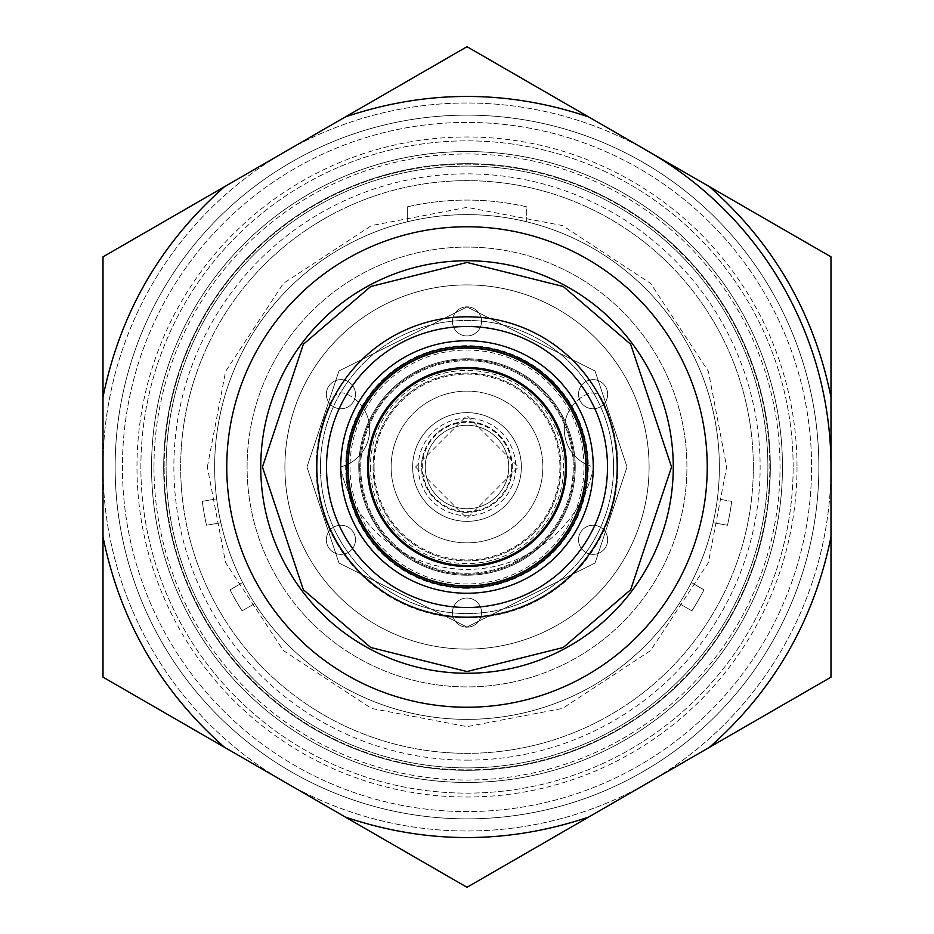 <?xml version="1.0" encoding="UTF-8"?>
<svg xmlns="http://www.w3.org/2000/svg" width="934" height="934" viewBox="0 0 934 934"><rect width="100%" height="100%" fill="white"/><g stroke="black" fill="none" stroke-linecap="round" stroke-linejoin="round"><path stroke-width="0.7" stroke-dasharray="4.67 3.5" d="M830.991 467A363.991 363.991 0 0 0 285.01 151.775A363.991 363.991 0 0 0 285.01 782.225A363.991 363.991 0 0 0 830.991 467A363.991 363.991 0 0 1 403.792 825.458A363.991 363.991 0 0 1 124.958 342.509A363.991 363.991 0 0 1 648.99 151.775M818.861 467A351.861 351.861 0 0 1 291.069 771.717A351.861 351.861 0 0 1 291.069 162.282A351.861 351.861 0 0 1 818.861 467A351.861 351.861 0 0 1 291.069 771.717A351.861 351.861 0 0 1 291.069 162.282A351.861 351.861 0 0 1 818.861 467M153.97 467A313.03 313.03 0 0 1 623.515 195.907A313.03 313.03 0 0 1 623.515 738.094A313.03 313.03 0 0 1 153.97 467M163.672 467A303.328 303.328 0 0 0 467 770.328A303.328 303.328 0 0 0 770.328 467A303.328 303.328 0 0 0 467 163.672A303.328 303.328 0 0 0 163.672 467M811.576 467A344.576 344.576 0 0 1 294.712 765.413A344.576 344.576 0 0 1 294.712 168.587A344.576 344.576 0 0 1 811.576 467A344.576 344.576 0 0 1 294.712 765.413A344.576 344.576 0 0 1 294.712 168.587A344.576 344.576 0 0 1 811.576 467M770.328 467A303.328 303.328 0 0 0 315.342 204.312A303.328 303.328 0 0 0 315.342 729.688A303.328 303.328 0 0 0 770.328 467M782.459 467A315.458 315.458 0 0 0 309.271 193.805A315.458 315.458 0 0 0 309.271 740.195A315.458 315.458 0 0 0 782.459 467A315.458 315.458 0 0 0 309.271 193.805A315.458 315.458 0 0 0 309.271 740.195A315.458 315.458 0 0 0 782.459 467A315.458 315.458 0 0 1 309.271 740.195A315.458 315.458 0 0 1 309.271 193.805A315.458 315.458 0 0 1 782.459 467A315.458 315.458 0 0 1 309.271 740.195A315.458 315.458 0 0 1 309.271 193.805A315.458 315.458 0 0 1 782.459 467M797.017 467A330.017 330.017 0 0 1 301.986 752.804A330.017 330.017 0 0 1 301.986 181.196A330.017 330.017 0 0 1 797.017 467M767.9 467A300.9 300.9 0 0 0 316.556 206.414A300.9 300.9 0 0 0 316.556 727.586A300.9 300.9 0 0 0 767.9 467A300.9 300.9 0 0 0 316.556 206.414A300.9 300.9 0 0 0 316.556 727.586A300.9 300.9 0 0 0 767.9 467M571.585 406.85A38.703 38.703 0 0 1 588.058 393.751A10.601 10.601 0 0 1 601.613 398.736A150.934 150.934 0 0 1 467 617.934A150.934 150.934 0 0 1 332.387 398.736A10.601 10.601 0 0 1 345.942 393.751A38.703 38.703 0 0 1 362.415 406.85M584.497 494.425A129.546 129.546 0 0 0 593.674 467A38.703 38.703 0 0 1 587.638 464.957M586.12 464.256A38.703 38.703 0 0 1 570.639 408.228M346.362 464.957A38.703 38.703 0 0 1 340.326 467A129.546 129.546 0 0 0 349.503 494.425M352.83 501.068A129.546 129.546 0 0 0 581.17 501.068M363.361 408.228A38.703 38.703 0 0 1 347.88 464.256M340.326 467A38.703 38.703 0 0 0 345.942 393.751A10.601 10.601 0 0 0 332.387 398.736A150.934 150.934 0 0 0 467 617.934A150.934 150.934 0 0 0 601.613 398.736A10.601 10.601 0 0 0 588.058 393.751A38.703 38.703 0 0 0 593.674 467A129.546 129.546 0 0 1 340.326 467M586.143 467A119.143 119.143 0 0 0 407.422 363.816A119.143 119.143 0 0 0 407.422 570.184A119.143 119.143 0 0 0 586.143 467A119.143 119.143 0 0 1 407.422 570.184A119.143 119.143 0 0 1 407.422 363.816A119.143 119.143 0 0 1 586.143 467A119.143 119.143 0 0 0 407.422 363.816A119.143 119.143 0 0 0 407.422 570.184A119.143 119.143 0 0 0 586.143 467A119.143 119.143 0 0 0 407.422 363.816A119.143 119.143 0 0 0 407.422 570.184A119.143 119.143 0 0 0 586.143 467A119.143 119.143 0 0 1 407.422 570.184A119.143 119.143 0 0 1 407.422 363.816A119.143 119.143 0 0 1 586.143 467M575.227 467A108.227 108.227 0 0 1 412.886 560.727A108.227 108.227 0 0 1 412.886 373.273A108.227 108.227 0 0 1 575.227 467A108.227 108.227 0 0 0 412.886 373.273A108.227 108.227 0 0 0 412.886 560.727A108.227 108.227 0 0 0 575.227 467A108.227 108.227 0 0 1 412.886 560.727A108.227 108.227 0 0 1 412.886 373.273A108.227 108.227 0 0 1 575.227 467A108.227 108.227 0 0 0 412.886 373.273A108.227 108.227 0 0 0 412.886 560.727A108.227 108.227 0 0 0 575.227 467M350.04 467A116.96 116.96 0 0 0 525.48 568.292A116.96 116.96 0 0 0 525.48 365.708A116.96 116.96 0 0 0 350.04 467M359.742 467A107.258 107.258 0 0 0 467 574.258A107.258 107.258 0 0 0 574.258 467A107.258 107.258 0 0 0 467 359.742A107.258 107.258 0 0 0 359.742 467M574.258 467A107.258 107.258 0 0 0 413.377 374.114A107.258 107.258 0 0 0 413.377 559.886A107.258 107.258 0 0 0 574.258 467M560.914 467A93.914 93.914 0 0 0 420.043 385.672A93.914 93.914 0 0 0 420.043 548.328A93.914 93.914 0 0 0 560.914 467A93.914 93.914 0 0 0 420.043 385.672A93.914 93.914 0 0 0 420.043 548.328A93.914 93.914 0 0 0 560.914 467M226.764 467A240.236 240.236 0 0 0 587.112 675.048A240.236 240.236 0 0 0 587.112 258.952A240.236 240.236 0 0 0 226.764 467A240.236 240.236 0 0 0 587.112 675.048A240.236 240.236 0 0 0 587.112 258.952A240.236 240.236 0 0 0 226.764 467M207.348 467L225.584 371.428L283.399 283.399L371.428 225.584L467 207.348L562.572 225.584L650.601 283.399L708.416 371.428L726.652 467L708.416 562.572L650.601 650.601L562.572 708.416L467 726.652L371.428 708.416L283.399 650.601L225.584 562.572L207.348 467M164.162 467A302.838 302.838 0 0 1 618.425 204.733A302.838 302.838 0 0 1 618.425 729.267A302.838 302.838 0 0 1 164.162 467A302.838 302.838 0 0 0 467 769.838A302.838 302.838 0 0 0 769.838 467A302.838 302.838 0 0 0 467 164.162A302.838 302.838 0 0 0 164.162 467M617.211 467A150.211 150.211 0 0 1 467 617.211A150.211 150.211 0 0 1 316.789 467A150.211 150.211 0 0 0 542.105 597.083A150.211 150.211 0 0 0 542.105 336.917A150.211 150.211 0 0 0 316.789 467A150.211 150.211 0 0 0 467 617.211A150.211 150.211 0 0 0 617.211 467A150.211 150.211 0 0 0 467 316.789A150.211 150.211 0 0 0 316.789 467A150.211 150.211 0 0 0 542.105 597.083A150.211 150.211 0 0 0 542.105 336.917A150.211 150.211 0 0 0 316.789 467A150.211 150.211 0 0 0 467 617.211A150.211 150.211 0 0 0 617.211 467A150.211 150.211 0 0 0 467 316.789A150.211 150.211 0 0 0 316.789 467M467 760.136A293.136 293.136 0 0 0 720.861 320.432A293.136 293.136 0 0 0 213.139 320.432A293.136 293.136 0 0 0 467 760.136M320.432 467A146.568 146.568 0 0 0 540.284 593.931A146.568 146.568 0 0 0 540.284 340.069A146.568 146.568 0 0 0 320.432 467A146.568 146.568 0 0 0 540.284 593.931A146.568 146.568 0 0 0 540.284 340.069A146.568 146.568 0 0 0 320.432 467M467 542.852A75.852 75.852 0 0 0 532.695 429.068A75.852 75.852 0 0 0 401.305 429.068A75.852 75.852 0 0 0 467 542.852A75.852 75.852 0 0 0 532.695 429.068A75.852 75.852 0 0 0 401.305 429.068A75.852 75.852 0 0 0 467 542.852M284.905 467A182.095 182.095 0 0 0 467 649.095A182.095 182.095 0 0 0 649.095 467A182.095 182.095 0 0 0 467 284.905A182.095 182.095 0 0 0 284.905 467A182.095 182.095 0 0 1 467 284.905A182.095 182.095 0 0 1 649.095 467A182.095 182.095 0 0 1 467 649.095A182.095 182.095 0 0 0 624.694 375.958A182.095 182.095 0 0 0 309.306 375.958A182.095 182.095 0 0 0 467 649.095A182.095 182.095 0 0 1 284.905 467M467 588.327A121.327 121.327 0 0 1 361.925 406.337A121.327 121.327 0 0 1 572.075 406.337A121.327 121.327 0 0 1 467 588.327A121.327 121.327 0 0 0 572.075 406.337A121.327 121.327 0 0 0 361.925 406.337A121.327 121.327 0 0 0 467 588.327M467 649.095A182.095 182.095 0 0 1 309.306 375.958A182.095 182.095 0 0 1 624.694 375.958A182.095 182.095 0 0 1 467 649.095M103.009 397.207L103.009 536.793C119.949 620.585 160.473 690.763 224.557 747.328L345.452 817.122C426.488 844.348 507.512 844.348 588.548 817.122L709.443 747.328C773.527 690.763 814.051 620.585 830.991 536.793L830.991 397.207C814.051 313.415 773.527 243.237 709.443 186.672L588.548 116.878C507.512 89.652 426.488 89.652 345.452 116.878L224.557 186.672C160.473 243.237 119.949 313.415 103.009 397.207L103.009 536.793C119.949 620.585 160.473 690.763 224.557 747.328L103.009 677.15L103.009 256.85L224.557 186.672C160.473 243.237 119.949 313.415 103.009 397.207C119.937 313.404 160.45 243.225 224.557 186.672L467 46.7L224.557 186.672M247.101 467A219.899 219.899 0 0 1 576.955 276.557A219.899 219.899 0 0 1 576.955 657.443A219.899 219.899 0 0 1 247.101 467A219.899 219.899 0 0 1 576.955 276.557A219.899 219.899 0 0 1 576.955 657.443A219.899 219.899 0 0 1 247.101 467A219.899 219.899 0 0 1 576.955 276.557A219.899 219.899 0 0 1 576.955 657.443A219.899 219.899 0 0 1 247.101 467A219.899 219.899 0 0 1 576.955 276.557A219.899 219.899 0 0 1 576.955 657.443A219.899 219.899 0 0 1 247.101 467M345.452 817.122C426.476 844.359 507.512 844.359 588.548 817.122L467 887.3L103.009 677.15L345.452 817.122C426.488 844.348 507.512 844.348 588.548 817.122L709.443 747.328C773.527 690.763 814.051 620.585 830.991 536.793L830.991 397.207C814.051 313.415 773.527 243.237 709.443 186.672L588.548 116.878C507.512 89.652 426.488 89.652 345.452 116.878L467 46.7L588.548 116.878C507.524 89.641 426.488 89.641 345.452 116.878M709.443 186.672L830.991 256.85L830.991 397.207C814.063 313.415 773.55 243.237 709.443 186.672L588.548 116.878M830.991 536.793L830.991 677.15L709.443 747.328C773.55 690.775 814.063 620.596 830.991 536.793L830.991 397.207M588.548 817.122L709.443 747.328M753.341 467A286.341 286.341 0 0 0 323.829 219.023A286.341 286.341 0 0 0 323.829 714.977A286.341 286.341 0 0 0 753.341 467A286.341 286.341 0 0 1 323.829 714.977A286.341 286.341 0 0 1 323.829 219.023A286.341 286.341 0 0 1 753.341 467M407.306 206.834A266.926 266.926 0 0 1 526.694 206.834L526.694 221.79A252.367 252.367 0 0 1 717.347 498.826L731.707 501.36L717.347 498.826A252.367 252.367 0 0 0 526.694 221.79L526.694 206.834A266.926 266.926 0 0 0 407.306 206.834L407.306 221.79L407.306 206.834M216.653 498.826A252.367 252.367 0 0 1 407.306 221.79A252.367 252.367 0 0 0 216.653 498.826L202.293 501.36A266.926 266.926 0 0 0 206.507 525.247L220.856 522.725A252.367 252.367 0 0 0 242.63 582.524L230.009 589.821A266.926 266.926 0 0 0 242.139 610.836L254.76 603.539L242.139 610.836A266.926 266.926 0 0 1 230.009 589.821L242.63 582.524A252.367 252.367 0 0 1 220.856 522.725L206.507 525.247A266.926 266.926 0 0 1 202.293 501.36L216.653 498.826M679.24 603.539A252.367 252.367 0 0 1 254.76 603.539A252.367 252.367 0 0 0 679.24 603.539L691.861 610.836A266.926 266.926 0 0 0 703.991 589.821L691.37 582.524A252.367 252.367 0 0 0 713.144 522.725L727.493 525.247A266.926 266.926 0 0 0 731.707 501.36A266.926 266.926 0 0 1 727.493 525.247L713.144 522.725A252.367 252.367 0 0 1 691.37 582.524L703.991 589.821A266.926 266.926 0 0 1 691.861 610.836L679.24 603.539M115.139 467A351.861 351.861 0 0 1 642.931 162.282A351.861 351.861 0 0 1 642.931 771.717A351.861 351.861 0 0 1 115.139 467A351.861 351.861 0 0 1 642.931 162.282A351.861 351.861 0 0 1 642.931 771.717A351.861 351.861 0 0 1 115.139 467M578.531 394.206A14.559 14.559 0 0 0 600.375 406.815A14.559 14.559 0 0 0 600.375 381.597A14.559 14.559 0 0 0 578.531 394.206A14.559 14.559 0 0 0 600.375 406.815A14.559 14.559 0 0 0 600.375 381.597A14.559 14.559 0 0 0 578.531 394.206A14.559 14.559 0 0 1 600.375 381.597A14.559 14.559 0 0 1 600.375 406.815A14.559 14.559 0 0 1 578.531 394.206A14.559 14.559 0 0 1 600.375 381.597A14.559 14.559 0 0 1 600.375 406.815A14.559 14.559 0 0 1 578.531 394.206M452.441 612.599A14.559 14.559 0 0 0 474.285 625.208A14.559 14.559 0 0 0 474.285 599.99A14.559 14.559 0 0 0 452.441 612.599A14.559 14.559 0 0 0 474.285 625.208A14.559 14.559 0 0 0 474.285 599.99A14.559 14.559 0 0 0 452.441 612.599A14.559 14.559 0 0 1 474.285 599.99A14.559 14.559 0 0 1 474.285 625.208A14.559 14.559 0 0 1 452.441 612.599A14.559 14.559 0 0 1 474.285 599.99A14.559 14.559 0 0 1 474.285 625.208A14.559 14.559 0 0 1 452.441 612.599M326.351 394.206A14.559 14.559 0 0 0 348.195 406.815A14.559 14.559 0 0 0 348.195 381.597A14.559 14.559 0 0 0 326.351 394.206A14.559 14.559 0 0 0 348.195 406.815A14.559 14.559 0 0 0 348.195 381.597A14.559 14.559 0 0 0 326.351 394.206A14.559 14.559 0 0 1 348.195 381.597A14.559 14.559 0 0 1 348.195 406.815A14.559 14.559 0 0 1 326.351 394.206A14.559 14.559 0 0 1 348.195 381.597A14.559 14.559 0 0 1 348.195 406.815A14.559 14.559 0 0 1 326.351 394.206M452.441 321.401A14.559 14.559 0 0 0 474.285 334.01A14.559 14.559 0 0 0 474.285 308.792A14.559 14.559 0 0 0 452.441 321.401A14.559 14.559 0 0 0 474.285 334.01A14.559 14.559 0 0 0 474.285 308.792A14.559 14.559 0 0 0 452.441 321.401A14.559 14.559 0 0 1 474.285 308.792A14.559 14.559 0 0 1 474.285 334.01A14.559 14.559 0 0 1 452.441 321.401A14.559 14.559 0 0 1 474.285 308.792A14.559 14.559 0 0 1 474.285 334.01A14.559 14.559 0 0 1 452.441 321.401M326.351 539.794A14.559 14.559 0 0 0 348.195 552.403A14.559 14.559 0 0 0 348.195 527.185A14.559 14.559 0 0 0 326.351 539.794A14.559 14.559 0 0 0 348.195 552.403A14.559 14.559 0 0 0 348.195 527.185A14.559 14.559 0 0 0 326.351 539.794A14.559 14.559 0 0 1 348.195 527.185A14.559 14.559 0 0 1 348.195 552.403A14.559 14.559 0 0 1 326.351 539.794A14.559 14.559 0 0 1 348.195 527.185A14.559 14.559 0 0 1 348.195 552.403A14.559 14.559 0 0 1 326.351 539.794M578.531 539.794A14.559 14.559 0 0 0 600.375 552.403A14.559 14.559 0 0 0 600.375 527.185A14.559 14.559 0 0 0 578.531 539.794A14.559 14.559 0 0 0 600.375 552.403A14.559 14.559 0 0 0 600.375 527.185A14.559 14.559 0 0 0 578.531 539.794A14.559 14.559 0 0 1 600.375 527.185A14.559 14.559 0 0 1 600.375 552.403A14.559 14.559 0 0 1 578.531 539.794A14.559 14.559 0 0 1 600.375 527.185A14.559 14.559 0 0 1 600.375 552.403A14.559 14.559 0 0 1 578.531 539.794M793.141 467A326.141 326.141 0 0 0 303.935 184.558A326.141 326.141 0 0 0 303.935 749.442A326.141 326.141 0 0 0 793.141 467A326.141 326.141 0 0 1 303.935 749.442A326.141 326.141 0 0 1 303.935 184.558A326.141 326.141 0 0 1 793.141 467M214.633 467A252.367 252.367 0 0 1 593.183 248.444A252.367 252.367 0 0 1 593.183 685.556A252.367 252.367 0 0 1 214.633 467A252.367 252.367 0 0 0 593.183 685.556A252.367 252.367 0 0 0 593.183 248.444A252.367 252.367 0 0 0 214.633 467M326.503 467A140.497 140.497 0 0 0 537.248 588.677A140.497 140.497 0 0 0 537.248 345.323A140.497 140.497 0 0 0 326.503 467M593.253 467A126.253 126.253 0 0 1 403.873 576.336A126.253 126.253 0 0 1 403.873 357.664A126.253 126.253 0 0 1 593.253 467M587.649 467A120.649 120.649 0 0 1 406.675 571.491A120.649 120.649 0 0 1 406.675 362.509A120.649 120.649 0 0 1 587.649 467M467 565.525A98.525 98.525 0 0 0 565.525 467A98.525 98.525 0 0 0 467 368.475A98.525 98.525 0 0 0 368.475 467A98.525 98.525 0 0 0 467 565.525M374.079 467A92.921 92.921 0 0 0 513.455 547.464A92.921 92.921 0 0 0 513.455 386.536A92.921 92.921 0 0 0 374.079 467M425.262 467A41.738 41.738 0 0 1 467 425.262A41.738 41.738 0 0 1 508.738 467A41.738 41.738 0 0 1 467 508.738A41.738 41.738 0 0 1 425.262 467M467 508.738A41.738 41.738 0 0 0 503.146 446.137A41.738 41.738 0 0 0 430.854 446.137A41.738 41.738 0 0 0 467 508.738M511.645 467A44.645 44.645 0 0 1 444.677 505.668A44.645 44.645 0 0 1 444.677 428.332A44.645 44.645 0 0 1 511.645 467M521.359 467A54.359 54.359 0 0 0 467 412.641A54.359 54.359 0 0 0 412.641 467A54.359 54.359 0 0 0 467 521.359A54.359 54.359 0 0 0 521.359 467M467 521.359A54.359 54.359 0 0 0 521.359 467A54.359 54.359 0 0 0 467 412.641A54.359 54.359 0 0 0 412.641 467A54.359 54.359 0 0 0 467 521.359M418.245 467A48.755 48.755 0 0 0 491.377 509.217A48.755 48.755 0 0 0 491.377 424.783A48.755 48.755 0 0 0 418.245 467M360.711 467A106.289 106.289 0 0 1 520.145 374.954A106.289 106.289 0 0 1 520.145 559.046A106.289 106.289 0 0 1 360.711 467A106.289 106.289 0 0 0 520.145 559.046A106.289 106.289 0 0 0 520.145 374.954A106.289 106.289 0 0 0 360.711 467M348.102 467A118.898 118.898 0 0 0 526.449 569.973A118.898 118.898 0 0 0 526.449 364.026A118.898 118.898 0 0 0 348.102 467M370.424 467A96.576 96.576 0 0 0 515.288 550.64A96.576 96.576 0 0 0 515.288 383.36A96.576 96.576 0 0 0 370.424 467M421.619 467A45.381 45.381 0 0 1 489.685 427.702A45.381 45.381 0 0 1 489.685 506.298A45.381 45.381 0 0 1 421.619 467A45.381 45.381 0 0 1 489.685 427.702A45.381 45.381 0 0 1 489.685 506.298A45.381 45.381 0 0 1 421.619 467M671.558 467L630.648 589.739L563.26 647.495L467 671.558L370.74 647.495L303.352 589.739L262.442 467L303.352 344.261L370.74 286.505L467 262.442L563.26 286.505L630.648 344.261L671.558 467M306.959 467L338.972 370.973L467 306.959L595.028 370.973L627.041 467L595.028 563.027L467 627.041L338.972 563.027L306.959 467L338.972 563.027L467 627.041L595.028 563.027L627.041 467L595.028 370.973L467 306.959L338.972 370.973L306.959 467M224.557 747.328C160.473 690.763 119.949 620.585 103.009 536.793M415.56 467L467 415.56L518.44 467L467 518.44L415.56 467"/><path stroke-width="1.4" d="M648.99 151.775A363.991 363.991 0 0 1 830.991 467M587.638 464.957A38.703 38.703 0 0 1 586.12 464.256M570.639 408.228A38.703 38.703 0 0 1 571.585 406.85M349.503 494.425A129.546 129.546 0 0 0 352.83 501.068M581.17 501.068A129.546 129.546 0 0 0 584.497 494.425M362.415 406.85A38.703 38.703 0 0 1 363.361 408.228M347.88 464.256A38.703 38.703 0 0 1 346.362 464.957M586.143 467A119.143 119.143 0 0 1 407.422 570.184A119.143 119.143 0 0 1 407.422 363.816A119.143 119.143 0 0 1 586.143 467M226.764 467A240.236 240.236 0 0 1 467 226.764A240.236 240.236 0 0 1 707.236 467A240.236 240.236 0 0 1 467 707.236A240.236 240.236 0 0 1 226.764 467M673.262 467A206.262 206.262 0 0 1 363.875 645.627A206.262 206.262 0 0 1 363.875 288.373A206.262 206.262 0 0 1 673.262 467M316.789 467A150.211 150.211 0 0 1 467 316.789A150.211 150.211 0 0 1 617.211 467A150.211 150.211 0 0 1 391.895 597.083A150.211 150.211 0 0 1 391.895 336.917A150.211 150.211 0 0 1 617.211 467M103.009 536.793L103.009 677.15L467 887.3L830.991 677.15L830.991 256.85L467 46.7L103.009 256.85L103.009 536.793C119.949 620.585 160.473 690.763 224.557 747.328M607.497 467A140.497 140.497 0 0 1 396.752 588.677A140.497 140.497 0 0 1 396.752 345.323A140.497 140.497 0 0 1 607.497 467M340.747 467A126.253 126.253 0 0 1 530.127 357.664A126.253 126.253 0 0 1 530.127 576.336A126.253 126.253 0 0 1 340.747 467M346.351 467A120.649 120.649 0 0 0 467 587.649A120.649 120.649 0 0 0 587.649 467A120.649 120.649 0 0 0 467 346.351A120.649 120.649 0 0 0 346.351 467M467 565.525A98.525 98.525 0 0 1 381.679 417.743A98.525 98.525 0 0 1 552.321 417.743A98.525 98.525 0 0 1 467 565.525M348.102 467A118.898 118.898 0 0 1 467 348.102A118.898 118.898 0 0 1 585.898 467A118.898 118.898 0 0 1 467 585.898A118.898 118.898 0 0 1 348.102 467M566.494 467A99.494 99.494 0 0 1 417.253 553.162A99.494 99.494 0 0 1 417.253 380.838A99.494 99.494 0 0 1 566.494 467M262.442 467L303.352 589.739L370.74 647.495L467 671.558L563.26 647.495L630.648 589.739L671.558 467L630.648 344.261L563.26 286.505L467 262.442L370.74 286.505L303.352 344.261L262.442 467M224.557 186.672C160.45 243.225 119.937 313.404 103.009 397.207M345.452 817.122C426.476 844.359 507.512 844.359 588.548 817.122M709.443 747.328C773.55 690.775 814.063 620.596 830.991 536.793M830.991 397.207C814.063 313.415 773.55 243.237 709.443 186.672M588.548 116.878C507.524 89.641 426.488 89.641 345.452 116.878"/></g></svg>

